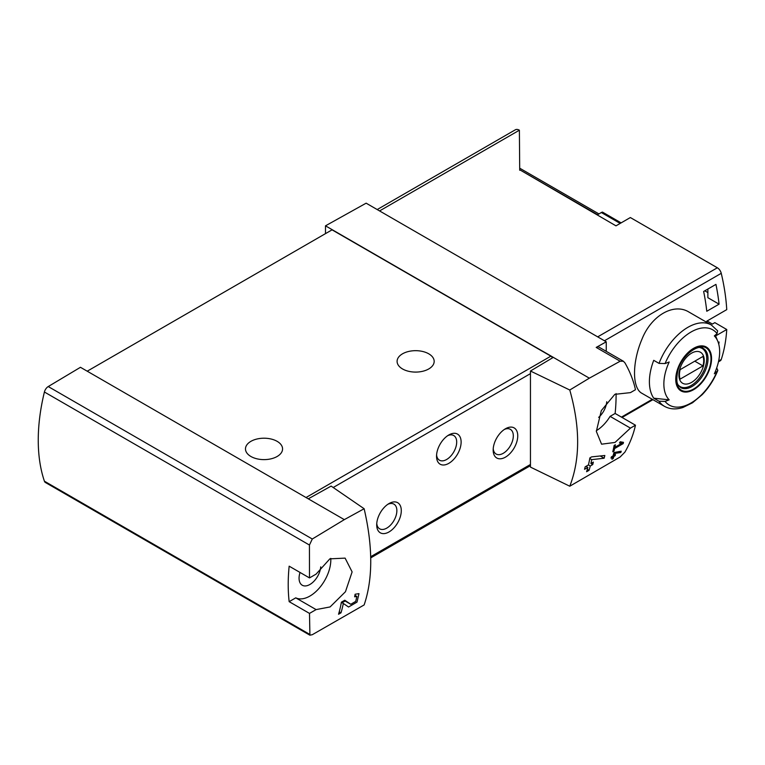 <?xml version="1.0" encoding="UTF-8"?>
<svg xmlns="http://www.w3.org/2000/svg" width="765" height="765" viewBox="0 0 765 765"><rect width="100%" height="100%" fill="white"/><g stroke="black" fill="none" stroke-linecap="round" stroke-linejoin="round"><path stroke-width="1.15" d="M364.14 508.735L344.317 519.636L308.276 498.828L331.14 486.091L364.14 508.735C372.938 546.851 372.938 578.914 364.14 604.933L312.292 634.701L309.911 635.18L309.5 613.406L316.098 609.6L295.759 597.848A29.558 17.059 120 0 0 318.9 588.534A29.558 17.059 120 0 0 330.776 558.374M344.317 519.636L312.292 539.009L48.233 386.555A5.795 3.347 120 0 0 44.408 392.015A175.587 101.372 120 0 0 44.408 481.195A5.795 3.347 120 0 0 45.403 482.495L309.892 635.199M316.098 609.6L330.088 606.941L345.455 591.737L352.12 571.904L345.111 558.125L329.858 558.852L316.098 574.113L309.5 577.919L309.443 545.034L312.292 539.009M343.332 603.47L348.563 607.018L357.016 602.093L358.976 593.65L355.123 594.242A173.846 100.368 60 0 1 354.635 596.805L356.873 596.442L355.725 601.386L350.772 604.283L344.26 600.515L350.714 604.245L344.766 600.229L341.4 602.17A173.846 100.368 60 0 1 338.541 614.247L340.999 612.822A173.846 100.368 -120 0 0 343.332 603.47L341.362 602.342M620.807 452.545A173.846 100.368 -120 0 0 621.209 451.216L613.97 452.564A173.846 100.368 60 0 1 613.023 455.94L611.378 456.887A173.846 100.368 60 0 1 611.006 458.092L612.65 457.145A173.846 100.368 60 0 1 611.962 459.258L613.186 458.551A173.846 100.368 -120 0 0 613.874 456.437L615.108 455.73A173.846 100.368 -120 0 0 615.481 454.525L614.247 455.232A173.846 100.368 -120 0 0 614.792 453.368L620.807 452.545L619.019 451.513M569.772 390.007L589.346 378.168L620.138 361.233L623.379 361.252L624.919 362.83C629.939 371.599 633.458 380.559 635.466 389.72L630.437 392.627L614.831 394.338L601.309 410.614L596.337 431.412L601.567 444.188L615.022 442.438L630.437 428.113L635.466 425.206C633.458 434.377 629.939 443.337 624.919 452.105L620.138 456.992L569.772 486.215C580.262 459.22 580.262 427.157 569.772 390.007L530.451 371.025L530.451 467.099L569.772 486.215M621.706 443.356L614.859 447.305A173.846 100.368 -120 0 0 615.366 444.761L614.142 445.469A173.846 100.368 60 0 1 612.775 451.78L613.999 451.073A173.846 100.368 -120 0 0 614.591 448.567L623.198 443.604A173.846 100.368 -120 0 0 623.465 442.342L620.224 441.778L619.487 442.973L621.706 443.356L619.899 442.304M604.14 458.225A173.846 100.368 -120 0 0 604.828 455.491L591.641 456.877L589.872 457.91A173.846 100.368 60 0 1 588.438 464.938L585.158 466.832A173.846 100.368 60 0 1 584.546 469.308L587.826 467.415A173.846 100.368 60 0 1 586.602 471.728L589.06 470.312A173.846 100.368 -120 0 0 590.284 466L592.741 464.575A173.846 100.368 -120 0 0 593.353 462.098L590.896 463.514A173.846 100.368 -120 0 0 591.737 459.65L604.14 458.225L600.286 455.997M621.123 222.873L602.485 212.106A4.638 2.677 120 0 0 601.338 212.536L597.57 214.707L519.712 169.763L615.978 225.847L630.35 217.547L717.35 267.779A5.795 3.347 60 0 1 721.252 273.325A173.846 100.368 60 0 1 726.75 309.634L706.717 321.204A173.846 100.368 60 0 1 706.784 322.361M707.08 320.994L712.397 324.064L714.854 322.639L726.75 329.505A173.846 100.368 60 0 1 721.252 359.474A5.795 3.347 60 0 1 720.248 360.803L718.45 361.835M726.75 329.505L715.61 335.94M717.838 370.356C714.08 379.603 708.859 387.712 702.165 394.692L692.507 402.782L682.915 407.496C676.011 409.705 669.844 409.304 664.422 406.301L641.988 393.344C632.033 388.295 632.043 362.4 641.988 339.144C651.321 315.553 673.736 302.624 688.93 312.043L711.354 325.001A46.942 27.1 -60 0 0 659.028 363.385L653.731 360.325A46.942 27.1 -60 0 0 653.731 398.183L659.028 401.233L665.072 401.415A172.297 99.469 180 0 0 669.184 399.846L653.731 398.183M718.775 344.24A173.846 100.368 -120 0 0 719.071 342.012L718.249 342.491M715.944 284.379L703.647 291.475A173.846 100.368 -120 0 1 706.774 311.259L719.071 304.164A173.846 100.368 -120 0 0 715.944 284.379M659.028 363.385L665.072 363.566A43.462 25.092 -60 0 1 717.063 333.55A172.297 99.469 0 0 1 714.338 335.921A39.455 22.778 -60 0 1 717.819 341.343A39.455 22.778 -60 0 1 714.338 373.779A172.297 99.469 180 0 0 717.063 371.398L717.809 370.337L716.709 367.889M717.063 333.55L717.637 330.863M665.072 363.566A172.297 99.469 0 0 0 669.184 361.988A39.455 22.778 -60 0 0 668.161 364.322A39.455 22.778 -60 0 0 669.184 399.846M519.712 170.26L519.387 130.203A8.109 4.686 -120 0 0 515.333 129.801L377.193 209.562M606.253 351.336L606.253 341.812L366.139 203.174L325.488 225.828L325.488 233.631M606.253 341.812L596.203 347.415A5.795 3.347 120 0 1 599.024 347.167L623.389 361.233M589.346 378.168L325.488 225.828M606.741 401.73A15.357 8.864 -60 0 1 598.651 417.374M596.346 430.695A29.558 17.059 120 0 0 610.097 416.37L615.127 413.463A173.846 100.368 120 0 0 616.083 393.602M553.315 357.36L530.451 371.025M308.276 498.828L80.459 367.296L48.233 386.555M505.455 457.145A17.385 10.041 -60 0 1 493.167 450.05A17.385 10.041 -60 0 1 505.455 428.763A17.385 10.041 -60 0 1 517.752 435.859A17.385 10.041 -60 0 1 505.455 457.145M389.003 531.952A17.385 10.041 -60 0 1 376.705 524.857A17.385 10.041 -60 0 1 389.003 503.561A17.385 10.041 -60 0 1 401.29 510.657A17.385 10.041 -60 0 1 389.003 531.952M448.826 463.341A17.385 10.041 -60 0 1 436.538 456.246A17.385 10.041 -60 0 1 448.826 434.96A17.385 10.041 -60 0 1 461.123 442.055A17.385 10.041 -60 0 1 448.826 463.341M552.493 357.848A3.481 2.008 -120 0 0 550.857 356.174L332.048 229.844L87.22 371.197M309.5 613.406L289.16 601.663L295.759 597.848M309.5 577.919L289.16 566.177A175.587 101.372 120 0 0 289.16 601.663M277.14 441.348A18.542 10.71 180 0 1 282.572 448.912A18.542 10.71 180 0 1 264.03 459.622A18.542 10.71 180 0 1 245.479 448.912A18.542 10.71 180 0 1 256.925 439.024A18.542 10.71 180 0 1 277.14 441.348M428.744 353.812A18.542 10.71 180 0 1 434.176 361.386A18.542 10.71 180 0 1 415.634 372.086A18.542 10.71 180 0 1 397.092 361.386A18.542 10.71 180 0 1 408.539 351.489A18.542 10.71 180 0 1 428.744 353.812M504.288 429.49A14.248 8.224 -60 0 1 510.36 429.337A14.248 8.224 -60 0 1 512.55 440.755A14.248 8.224 -60 0 1 503.236 453.31A14.248 8.224 -60 0 1 496.112 454.018A14.248 8.224 -60 0 1 493.215 448.673M447.659 435.696A14.248 8.224 -60 0 1 453.731 435.534A14.248 8.224 -60 0 1 455.921 446.951A14.248 8.224 -60 0 1 446.607 459.507A14.248 8.224 -60 0 1 439.483 460.214A14.248 8.224 -60 0 1 436.586 454.869M387.836 504.298A14.248 8.224 -60 0 1 393.908 504.135A14.248 8.224 -60 0 1 396.098 515.553A14.248 8.224 -60 0 1 386.784 528.108A14.248 8.224 -60 0 1 379.66 528.816A14.248 8.224 -60 0 1 376.763 523.48M300.033 572.459A15.357 8.864 120 0 0 302.204 585.206A15.357 8.864 120 0 0 313.574 581.63A15.357 8.864 120 0 0 320.726 566.865M630.437 428.113L610.097 416.37M635.466 425.206L615.127 413.463M693.654 389.653A25.322 14.621 -60 0 1 677.981 388.018A25.322 14.621 -60 0 1 678.507 366.693A25.322 14.621 -60 0 1 709.337 349.94A25.322 14.621 -60 0 1 693.654 389.653M693.654 348.955A24.518 14.153 120 0 0 676.317 378.991A24.518 14.153 120 0 0 693.654 388.993A24.518 14.153 120 0 0 710.991 358.967A24.518 14.153 120 0 0 693.654 348.955M691.57 382.385A17.901 10.337 -60 0 1 680.611 366.789A17.901 10.337 -60 0 1 702.528 354.138A17.901 10.337 -60 0 1 691.57 382.385M702.978 365.909A17.155 9.907 120 0 0 702.978 356.452L680.152 369.629A17.155 9.907 -60 0 0 680.152 379.096L702.978 365.909L694.783 361.176M699.937 347.616A22.022 12.718 -60 0 1 702.165 348.467A22.022 12.718 -60 0 1 705.54 366.11A22.022 12.718 -60 0 1 691.158 385.512A22.022 12.718 -60 0 1 680.142 386.602A22.022 12.718 -60 0 1 678.297 385.101M704.794 290.805L707.874 292.584M719.071 304.164L707.874 297.7L707.874 289.027M623.198 443.604L620.176 441.854M614.859 447.305L613.893 446.75M613.999 451.073L613.071 450.537M614.591 448.567L613.635 448.013M612.65 457.145L611.79 456.657M613.186 458.551L612.354 458.063M613.874 456.437L613.023 455.94M615.108 455.73L614.247 455.232M614.792 453.368L613.893 452.851M587.826 467.415L585.98 466.354M589.06 470.312L587.31 469.299M590.284 466L588.438 464.938M592.741 464.575L590.896 463.514M591.737 459.65L589.767 458.503M341.525 602.428A8.405 4.848 120 0 0 345.072 600.994M340.999 612.822L339.239 611.809M721.252 273.325L604.446 340.769M721.252 359.474L718.641 360.984M652.287 399.292L621.429 417.107M664.422 406.301A46.942 27.1 -60 0 1 659.028 401.233M519.387 130.203L379.564 210.93M717.35 267.779L597.685 336.868M620.138 361.233L596.203 347.415M333.215 487.506L530.451 373.636M370.719 556.7L530.451 464.479M309.443 634.214L44.408 481.195M309.443 545.034L44.408 392.015M306.029 497.527L550.857 356.174M620.185 223.418L601.338 212.536M717.063 371.398A43.462 25.092 -60 0 1 665.072 401.415M692.038 386.497A22.596 13.053 -60 0 1 680.745 387.616C678.679 385.264 675.122 385.149 677.79 371.015C681.452 355.017 699.028 343.561 703.341 348.477A22.596 13.053 -60 0 1 706.803 366.578A22.596 13.053 -60 0 1 692.038 386.497M717.819 341.343L715.275 335.118M652.937 399.665L622.079 417.48M370.748 557.867L530.451 465.656M519.712 168.195L598.928 213.923M717.647 330.843L711.354 325.001M702.165 348.467L700.778 347.664M680.142 386.602L678.756 385.799M356.882 596.432L354.931 595.304"/></g></svg>
